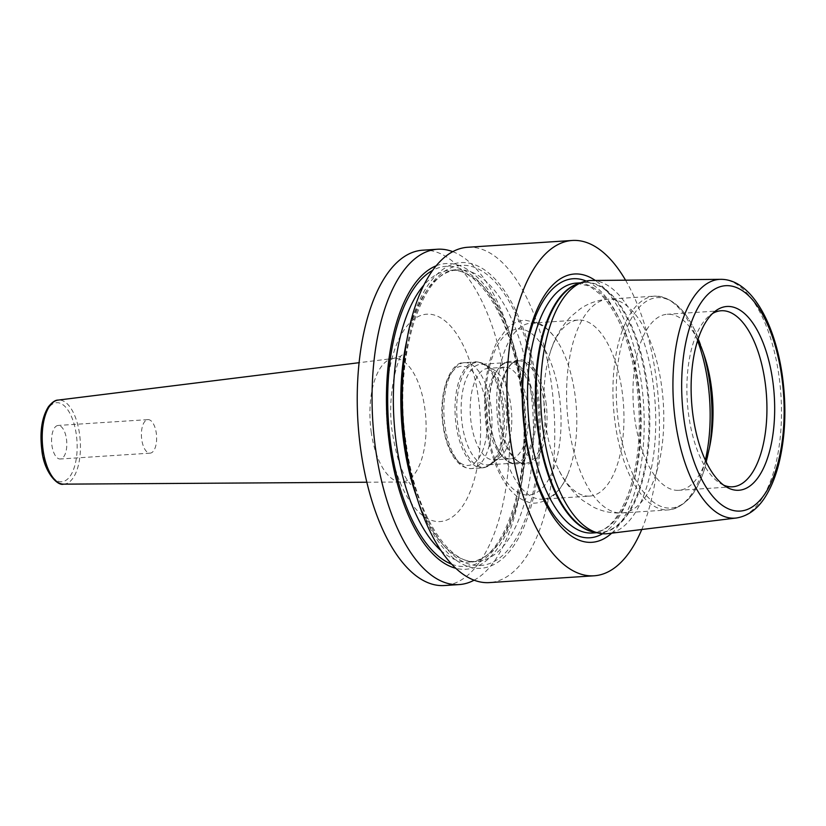 <?xml version="1.0" encoding="UTF-8"?>
<svg xmlns="http://www.w3.org/2000/svg" width="826" height="826" viewBox="0 0 826 826"><rect width="100%" height="100%" fill="white"/><g stroke="black" fill="none" stroke-linecap="round" stroke-linejoin="round"><path stroke-width="0.62" stroke-dasharray="4.13 3.1" d="M591.364 280.489A126.884 57.118 -93.7 0 1 652.901 381.808A126.884 57.118 -93.7 0 1 607.833 533.637M723.7 485.172A88.206 39.71 -93.7 0 1 720.861 483.737A88.206 39.71 -93.7 0 1 688.853 416.397A88.206 39.71 86.3 0 1 709.895 315.315L715.14 311.257M712.528 313.519A88.206 39.71 86.3 0 0 709.895 315.315M697.836 339.889A88.206 39.71 86.3 0 0 667.263 314.262A88.206 39.71 86.3 0 0 634.936 419.907A88.206 39.71 -93.7 0 0 678.724 490.303A88.206 39.71 -93.7 0 0 705.703 460.929M589.661 496.106A88.206 39.71 -93.7 0 0 621.999 390.461A88.206 39.71 86.3 0 0 578.21 320.054A88.206 39.71 86.3 0 0 549.909 353.425A88.206 39.71 86.3 0 0 545.872 425.7A88.206 39.71 -93.7 0 0 557.282 466.69A88.206 39.71 -93.7 0 0 589.661 496.106L542.506 499.172A88.206 39.71 -93.7 0 1 498.718 428.766A88.206 39.71 86.3 0 1 531.046 323.121A88.206 39.71 86.3 0 1 559.171 344.246A88.206 39.71 86.3 0 1 574.834 393.527A88.206 39.71 -93.7 0 1 567.658 474.589A88.206 39.71 -93.7 0 1 542.506 499.172M545.872 401.57A52.317 23.551 -93.7 0 1 519.709 462.415A52.317 23.551 -93.7 0 1 500.732 422.478A52.317 23.551 -93.7 0 1 513.214 362.521A52.317 23.551 -93.7 0 1 545.872 401.57M511.903 363.533A51.346 23.118 86.3 0 1 518.47 360.879A51.346 23.118 86.3 0 1 543.962 401.87A51.346 23.118 -93.7 0 1 525.14 463.365A51.346 23.118 -93.7 0 1 518.284 461.579A51.346 23.118 -93.7 0 1 499.647 422.385A51.346 23.118 86.3 0 1 511.903 363.533L513.214 362.521M534.608 402.479A51.346 23.118 86.3 0 0 509.115 361.489A51.346 23.118 86.3 0 0 497.933 369.232A51.346 23.118 86.3 0 0 490.293 422.995A51.346 23.118 -93.7 0 0 503.695 457.738A51.346 23.118 -93.7 0 0 515.785 463.975A51.346 23.118 -93.7 0 0 534.608 402.479M494.598 374.199A45.874 20.65 86.3 0 1 504.583 367.281A45.874 20.65 86.3 0 1 527.36 403.883A45.874 20.65 -93.7 0 1 510.54 458.822A45.874 20.65 -93.7 0 1 499.751 453.257A45.874 20.65 -93.7 0 1 487.774 422.21A45.874 20.65 86.3 0 1 494.598 374.199L497.933 369.232M499.854 457.532A45.874 20.65 -93.7 0 0 510.798 404.967A45.874 20.65 86.3 0 0 494.154 369.945A45.874 20.65 86.3 0 0 488.021 368.355A45.874 20.65 86.3 0 0 471.212 423.294A45.874 20.65 -93.7 0 0 493.979 459.896A45.874 20.65 -93.7 0 0 499.854 457.532L490.727 464.594A52.627 23.686 -93.7 0 1 457.872 425.318A52.627 23.686 86.3 0 1 484.191 364.121A52.627 23.686 86.3 0 1 503.282 404.296A52.627 23.686 -93.7 0 1 490.727 464.594L482.529 467.867A53.07 23.892 -93.7 0 1 456.189 425.504A53.07 23.892 86.3 0 1 475.642 361.943C474.971 361.189 477.831 361.912 484.191 364.121L494.154 369.945M611.705 533.162A134.442 60.525 86.3 0 0 641.193 381.271A134.442 60.525 86.3 0 0 595.267 280.448M625.55 280.179A168.019 75.641 86.3 0 1 655.679 374.56A168.019 75.641 -93.7 0 1 641.771 529.507M422.561 250.206A168.019 75.641 86.3 0 1 505.966 384.307A168.019 75.641 -93.7 0 1 444.388 585.531M452.731 251.662A168.019 75.641 -93.7 0 1 508.888 330.916A168.019 75.641 -93.7 0 1 520.783 383.347A168.019 75.641 -93.7 0 1 519.523 494.32A168.019 75.641 -93.7 0 1 474.103 580.182M467.63 247.273A168.019 75.641 -93.7 0 1 551.035 381.375A168.019 75.641 -93.7 0 1 489.457 582.598M436.107 265.838A153.161 68.95 86.3 0 1 511.17 338.02A153.161 68.95 86.3 0 1 522.022 385.814A153.161 68.95 -93.7 0 1 520.865 486.979A153.161 68.95 -93.7 0 1 455.797 568.288M415.664 493.824A153.161 68.95 -93.7 0 0 503.261 558.004A153.161 68.95 -93.7 0 0 536.993 384.833A153.161 68.95 86.3 0 0 472.627 264.01A153.161 68.95 86.3 0 0 405.969 344.865M66.441 438.874A16.799 7.568 -93.7 0 1 60.288 458.998A16.799 7.568 -93.7 0 1 51.945 445.586A16.799 7.568 -93.7 0 1 58.099 425.462A16.799 7.568 -93.7 0 1 66.441 438.874M147.926 419.618A16.799 7.568 86.3 0 1 156.269 433.03A16.799 7.568 -93.7 0 1 150.115 453.154A16.799 7.568 -93.7 0 1 141.773 439.742A16.799 7.568 86.3 0 1 147.926 419.618L58.099 425.462M505.749 404.513A50.407 22.694 -93.7 0 1 487.278 464.883A50.407 22.694 -93.7 0 1 462.25 424.657A50.407 22.694 -93.7 0 1 480.732 364.287A50.407 22.694 -93.7 0 1 505.749 404.513M489.859 422.86A50.407 22.694 86.3 0 0 514.877 463.087A50.407 22.694 86.3 0 0 533.359 402.716A50.407 22.694 86.3 0 0 508.331 362.49A50.407 22.694 86.3 0 0 489.859 422.86M720.799 279.333A119.625 53.855 86.3 0 1 778.825 374.859A119.625 53.855 -93.7 0 1 736.338 518.005M595.112 532.295A125.201 56.364 86.3 0 0 600.306 532.481L593.409 531.892A125.315 56.416 86.3 0 0 647.026 382.459A125.315 56.416 86.3 0 0 577.281 284.082L584.044 282.606A125.201 56.364 86.3 0 0 578.912 283.463M709.596 446.938A105.429 47.464 -93.7 0 1 708.832 451.44A105.429 47.464 -93.7 0 1 662.948 507.102A105.429 47.464 -93.7 0 1 618.643 423.924A105.429 47.464 86.3 0 1 641.864 304.722A105.429 47.464 86.3 0 1 702.162 348.902A105.429 47.464 86.3 0 1 703.494 353.26M697.567 340.725A107.112 48.218 86.3 0 0 654.584 296.142A107.112 48.218 86.3 0 0 615.329 424.43A107.112 48.218 -93.7 0 0 668.502 509.91L622.154 512.936A107.112 48.218 -93.7 0 1 568.98 427.445A107.112 48.218 86.3 0 1 608.235 299.157A107.112 48.218 86.3 0 1 661.409 384.648A107.112 48.218 -93.7 0 1 622.154 512.936C611.901 513.493 602.268 511.521 593.233 507.019L582.629 500.35C571.644 491.449 563.198 480.236 557.282 466.69M705.342 460.144A107.112 48.218 -93.7 0 1 668.502 509.91C688.471 506.699 701.914 487.206 708.832 451.44L710.391 442.922M559.192 395.406A83.168 37.438 86.3 0 0 511.583 330.679A83.168 37.438 86.3 0 0 487.423 428.642A83.168 37.438 -93.7 0 0 535.021 493.38A83.168 37.438 -93.7 0 0 559.192 395.406M501.981 404.296A53.07 23.892 86.3 0 0 475.642 361.943L464.46 362.666A53.07 23.892 86.3 0 0 445.007 426.237A53.07 23.892 -93.7 0 0 471.357 468.59C456.004 468.776 445.968 447.196 443.139 426.04C437.708 393.382 450.428 361.045 464.46 362.666A53.07 23.892 86.3 0 1 490.809 405.029A53.07 23.892 -93.7 0 1 471.357 468.59L482.529 467.867A53.07 23.892 -93.7 0 0 501.981 404.296M486.359 405.896A49.715 22.385 86.3 0 0 457.903 367.198A49.715 22.385 86.3 0 0 443.469 425.762A49.715 22.385 -93.7 0 0 471.925 464.449A49.715 22.385 -93.7 0 0 486.359 405.896M596.888 532.708L600.306 532.481A125.201 56.364 86.3 0 0 646.2 382.531A125.201 56.364 86.3 0 0 584.044 282.606L580.626 282.822M592.469 532.997A125.201 56.364 86.3 0 0 638.364 383.037A125.201 56.364 86.3 0 0 576.207 283.111L589.65 286.126L602.009 295.708C618.808 314.221 630.3 343.265 636.485 382.851C641.843 423.118 639.53 458.977 629.536 490.438C621.658 512.337 612.283 525.728 601.411 530.581L592.469 532.997M602.619 533.741A129.796 58.429 86.3 0 0 637.558 382.304A129.796 58.429 86.3 0 0 586.181 281.057M451.729 564.22A150.373 67.701 -93.7 0 0 520.814 386.372A150.373 67.701 86.3 0 0 432.607 270.391M417.068 498.171A146.171 65.801 -93.7 0 0 476.654 561.546A146.171 65.801 -93.7 0 0 530.23 386.475A146.171 65.801 86.3 0 0 457.666 269.813L450.18 270.298C477.366 266.158 511.449 317.803 520.401 386.723C534.742 473.009 504.562 564.158 469.168 562.031A146.171 65.801 -93.7 0 0 522.744 386.96A146.171 65.801 86.3 0 0 450.18 270.298A146.171 65.801 86.3 0 0 423.779 285.238M406.795 340.374A146.171 65.801 86.3 0 1 457.666 269.813C422.282 267.696 392.092 358.835 406.433 445.121C415.385 514.04 449.468 565.686 476.654 561.546L469.168 562.031A146.171 65.801 -93.7 0 1 441.043 550.643M535.785 385.391A150.373 67.701 86.3 0 0 449.705 268.347A150.373 67.701 86.3 0 0 406.02 445.472A150.373 67.701 -93.7 0 0 492.1 562.527A150.373 67.701 -93.7 0 0 535.785 385.391M388.654 438.627A103.88 46.762 -93.7 0 1 418.834 316.265A103.88 46.762 -93.7 0 1 478.295 397.12A103.88 46.762 -93.7 0 1 448.115 519.482A103.88 46.762 -93.7 0 1 388.654 438.627M371.287 432.556A61.929 27.877 -93.7 0 1 393.248 358.453A61.929 27.877 -93.7 0 1 424.729 407.807A61.929 27.877 -93.7 0 1 401.291 482.012A61.929 27.877 -93.7 0 1 371.287 432.556M63.561 484.15A42.126 18.967 86.3 0 0 79.502 433.671A42.126 18.967 86.3 0 0 58.088 400.094M42.105 450.139A39.617 17.831 86.3 0 0 64.779 480.98A39.617 17.831 86.3 0 0 76.281 434.321A39.617 17.831 86.3 0 0 53.607 403.48A39.617 17.831 86.3 0 0 42.105 450.139M720.861 483.737L726.581 487.082M721.181 310.752L667.263 314.262M732.641 486.793L678.724 490.303M704.805 357.142L702.162 348.902C690.66 314.324 674.811 296.74 654.584 296.142L608.235 299.157C598.055 299.921 588.783 303.101 580.441 308.697L570.766 316.668C560.978 326.931 554.029 339.187 549.909 353.425M578.21 320.054L531.046 323.121M567.658 474.589C563.322 485.182 557.478 493.06 550.126 498.212C540.627 503.22 533.028 504.418 527.339 501.785C519.182 499.049 512.11 493.339 506.121 484.655C496.447 470.479 489.942 452.049 486.586 429.355C482.105 394.828 485.533 365.773 496.87 342.201L506.875 328.552C512.151 323.482 518.191 320.684 525.006 320.147L538.841 323.152C546.75 327.313 553.534 334.344 559.171 344.246M518.284 461.579L519.709 462.415M518.47 360.879L509.115 361.489M525.14 463.365L515.785 463.975M499.751 453.257L503.695 457.738M504.583 367.281L488.021 368.355M510.54 458.822L493.979 459.896M520.865 486.979L519.523 494.32M511.17 338.02L508.888 330.916M366.847 482.229L401.291 482.012C406.722 482.57 409.892 483.416 410.801 484.542L407.559 480.525C401.302 471.45 396.377 456.293 392.804 435.065C385.215 393.393 400.259 352.103 402.345 354.695C401.777 355.851 398.741 357.1 393.248 358.453L359.062 362.697M150.115 453.154L60.288 458.998M514.877 463.087L487.278 464.883M508.331 362.49L480.732 364.287"/><path stroke-width="1.24" d="M607.833 533.637A126.884 57.118 -93.7 0 1 598.623 533.111A126.884 57.118 -93.7 0 1 543.415 432.504A126.884 57.118 -93.7 0 1 582.299 282.203A126.884 57.118 -93.7 0 1 591.364 280.489L720.799 279.333A119.625 53.855 86.3 0 0 675.596 422.654A119.625 53.855 -93.7 0 0 736.338 518.005L607.833 533.637M772.63 379.991A92.089 41.455 -93.7 0 1 726.581 487.082A92.089 41.455 -93.7 0 1 693.169 416.779A92.089 41.455 -93.7 0 1 715.14 311.257A92.089 41.455 -93.7 0 1 772.63 379.991M712.528 313.519A88.206 39.71 86.3 0 1 721.181 310.752A88.206 39.71 86.3 0 1 764.969 381.158A88.206 39.71 -93.7 0 1 732.641 486.793A88.206 39.71 -93.7 0 1 723.7 485.172M705.703 460.929A88.206 39.71 -93.7 0 0 710.391 442.922A88.206 39.71 -93.7 0 0 711.052 384.658A88.206 39.71 86.3 0 0 704.805 357.142A88.206 39.71 86.3 0 0 697.836 339.889M595.267 280.448A134.442 60.525 86.3 0 0 525.181 434.982A134.442 60.525 86.3 0 0 611.705 533.162M641.771 529.507A168.019 75.641 -93.7 0 1 594.101 575.794A168.019 75.641 -93.7 0 1 510.695 441.693A168.019 75.641 86.3 0 1 572.273 240.469L467.63 247.273A168.019 75.641 -93.7 0 0 407.321 337.524A168.019 75.641 -93.7 0 0 406.051 448.508A168.019 75.641 -93.7 0 0 417.956 500.928A168.019 75.641 -93.7 0 0 489.457 582.598L594.101 575.794M625.55 280.179A168.019 75.641 86.3 0 0 572.273 240.469M474.103 580.182A168.019 75.641 -93.7 0 1 459.204 584.571L444.388 585.531A168.019 75.641 -93.7 0 1 360.983 451.44A168.019 75.641 86.3 0 1 422.561 250.206L437.377 249.245A168.019 75.641 -93.7 0 1 452.731 251.662M459.204 584.571A168.019 75.641 -93.7 0 1 375.799 450.469A168.019 75.641 -93.7 0 1 437.377 249.245M455.797 568.288A153.161 68.95 -93.7 0 1 389.851 447.011A153.161 68.95 86.3 0 1 436.107 265.838M407.321 337.524L405.969 344.865A153.161 68.95 86.3 0 0 404.823 446.03A153.161 68.95 -93.7 0 0 415.664 493.824L417.956 500.928M582.299 282.203L577.281 284.082A125.315 56.416 86.3 0 0 538.882 432.525A125.315 56.416 86.3 0 0 593.409 531.892L598.623 533.111M781.623 375.83A112.914 50.83 86.3 0 0 716.989 287.944A112.914 50.83 86.3 0 0 684.186 420.94A112.914 50.83 -93.7 0 0 748.821 508.826A112.914 50.83 -93.7 0 0 781.623 375.83M703.494 353.26A105.429 47.464 86.3 0 1 709.627 381.798A105.429 47.464 -93.7 0 1 709.596 446.938M705.342 460.144A107.112 48.218 -93.7 0 0 707.758 381.633A107.112 48.218 86.3 0 0 697.567 340.725M578.912 283.463A125.201 56.364 86.3 0 0 538.16 432.556A125.201 56.364 86.3 0 0 595.112 532.295M580.626 282.822L576.207 283.111A125.201 56.364 86.3 0 0 530.323 433.061A125.201 56.364 86.3 0 0 592.469 532.997L596.888 532.708M586.181 281.057A129.796 58.429 86.3 0 0 525.553 434.166A129.796 58.429 86.3 0 0 602.619 533.741M432.607 270.391A150.373 67.701 86.3 0 0 391.049 446.453A150.373 67.701 -93.7 0 0 451.729 564.22M423.779 285.238A146.171 65.801 86.3 0 0 396.604 445.369A146.171 65.801 -93.7 0 0 441.043 550.643M417.068 498.171A146.171 65.801 -93.7 0 1 404.09 444.884A146.171 65.801 86.3 0 1 406.795 340.374M63.561 484.15C57.355 486.215 43.933 471.77 41.858 450.356C39.596 431.967 41.785 417.429 48.435 406.722C52.131 402.2 55.352 399.99 58.088 400.094A42.126 18.967 86.3 0 0 43.148 450.511A42.126 18.967 86.3 0 0 63.561 484.15L366.847 482.229M720.799 279.333C750.627 279.126 774.654 321.964 782.284 375.262C786.651 407.042 785.495 436.562 778.815 463.82C775.996 474.888 772.3 484.532 767.726 492.74C759.6 507.525 749.141 515.94 736.338 518.005M58.088 400.094L359.062 362.697"/></g></svg>
